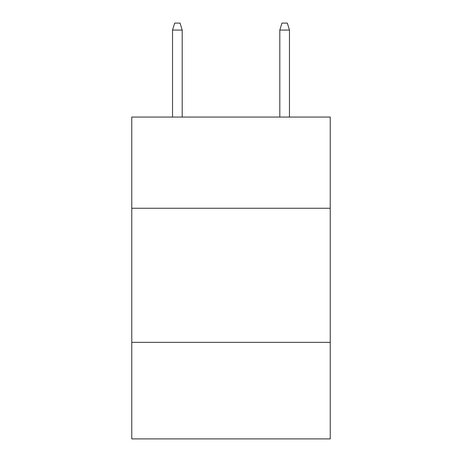 <?xml version="1.0" encoding="UTF-8"?>
<svg xmlns="http://www.w3.org/2000/svg" width="462" height="462" viewBox="0 0 462 462"><rect width="100%" height="100%" fill="white"/><g stroke="black" fill="none" stroke-linecap="round" stroke-linejoin="round"><path stroke-width="0.69" d="M330.232 208.258L330.232 117.071L131.768 117.071L131.768 208.258L330.232 208.258L330.232 438.9L131.768 438.9L131.768 208.258M330.232 342.354L131.768 342.354M182.19 117.071L182.19 30.07L172.534 30.07L172.534 117.071M172.534 30.07L174.682 23.1L180.041 23.1L182.19 30.07M279.81 30.07L281.959 23.1L287.318 23.1L289.466 30.07L279.81 30.07L279.81 117.071M289.466 30.07L289.466 117.071"/></g></svg>
